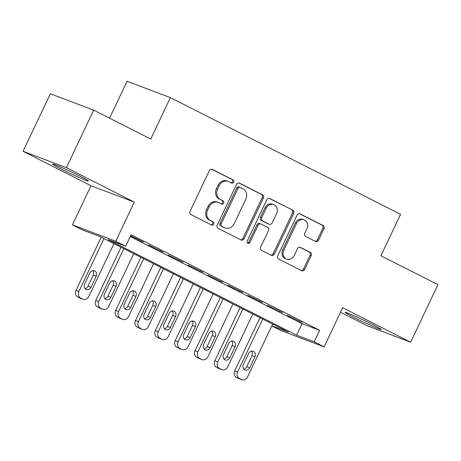 <?xml version="1.0" encoding="UTF-8"?>
<svg xmlns="http://www.w3.org/2000/svg" width="461" height="461" viewBox="0 0 461 461"><rect width="100%" height="100%" fill="white"/><g stroke="black" fill="none" stroke-linecap="round" stroke-linejoin="round"><path stroke-width="0.69" d="M233.669 182.158A1.752 1.527 110.7 0 0 233.059 179.888L212.365 169.394A2.501 2.178 110.7 0 0 212.175 169.314A2.501 2.178 110.7 0 0 209.34 170.668L190.041 211.317A2.501 2.178 110.7 0 0 190.912 214.567L211.605 225.054A1.752 1.527 110.7 0 0 213.109 221.897L210.429 220.537A8.01 6.978 110.7 0 1 207.629 210.153L209.236 206.764A8.01 6.978 110.7 0 1 218.301 202.431A8.01 6.978 110.7 0 1 218.906 202.696L221.58 204.05A1.752 1.527 110.7 0 0 223.084 200.892L220.404 199.532A8.01 6.978 110.7 0 1 217.604 189.148L219.211 185.76A8.01 6.978 110.7 0 1 228.276 181.427A8.01 6.978 110.7 0 1 228.875 181.692L231.555 183.046A1.752 1.527 110.7 0 0 233.669 182.158M230.967 182.752A1.752 1.527 110.7 0 0 231.883 179.444L211.674 169.199M211.017 224.761A1.752 1.527 110.7 0 0 211.939 221.453L210.429 220.537M220.992 203.756A1.752 1.527 110.7 0 0 221.914 200.449L220.404 199.532M372.309 324.383A19.892 0.916 -154.6 0 0 345.208 312.397A19.892 0.916 -154.6 0 0 354.042 317.479A19.892 0.916 -154.6 0 0 381.143 329.459A19.892 0.916 -154.6 0 0 372.309 324.383M79.644 175.998A19.892 0.916 -154.6 0 0 52.542 164.018A19.892 0.916 -154.6 0 0 61.376 169.101A19.892 0.916 -154.6 0 0 88.477 181.081A19.892 0.916 -154.6 0 0 79.644 175.998M315.526 241.455A2.501 2.178 110.7 0 0 315.71 241.535A2.501 2.178 110.7 0 0 318.545 240.181L323.962 228.777A2.501 2.178 110.7 0 0 323.086 225.527L300.105 213.875A2.501 2.178 110.7 0 0 299.915 213.795A2.501 2.178 110.7 0 0 297.086 215.149L277.781 255.803A2.501 2.178 110.7 0 0 278.657 259.047L301.638 270.699A2.501 2.178 110.7 0 0 301.822 270.786A2.501 2.178 110.7 0 0 304.658 269.431L311.198 255.653A2.501 2.178 110.7 0 0 310.322 252.409L300.486 247.419A2.501 2.178 110.7 0 0 300.301 247.338A2.501 2.178 110.7 0 0 297.466 248.692L294.222 255.521A6.696 5.832 110.7 0 1 286.65 259.145A6.696 5.832 110.7 0 1 283.803 250.242L296.509 223.476A6.696 5.832 110.7 0 1 304.087 219.857A6.696 5.832 110.7 0 1 306.934 228.76L304.813 233.22A2.501 2.178 110.7 0 0 305.689 236.464L315.526 241.455M130.279 236.579L302.082 323.685L319.646 330.318L314.183 341.82L324.1 346.851L280.778 330.485L271.788 325.927M93.692 110.133L66.378 167.654L23.05 151.289L50.364 93.767L93.692 110.133L150.735 139.055L170.403 97.634L400.569 214.325L380.907 255.746L437.95 284.668L410.636 342.189L342.679 307.735L324.1 346.851M23.05 151.289L91.007 185.743L134.335 202.108L66.378 167.654M134.335 202.108L115.763 241.224L125.686 246.255L108.116 239.622L296.619 335.187L314.183 341.82M319.646 330.318L131.149 234.753L125.686 246.255M263.387 198.069A2.501 2.178 110.7 0 0 262.516 194.819L239.53 183.167A2.501 2.178 110.7 0 0 239.345 183.086A2.501 2.178 110.7 0 0 236.51 184.44L217.206 225.095A2.501 2.178 110.7 0 0 218.082 228.339L241.063 239.991A2.501 2.178 110.7 0 0 241.253 240.077A2.501 2.178 110.7 0 0 244.088 238.723L263.387 198.069L262.217 197.625A2.501 2.178 110.7 0 0 261.341 194.381L238.844 182.971M269.818 198.524L292.798 210.176A2.501 2.178 110.7 0 1 293.674 213.42L274.37 254.074A2.501 2.178 110.7 0 1 271.541 255.429A2.501 2.178 110.7 0 1 271.35 255.348L261.514 250.358A2.501 2.178 110.7 0 1 260.638 247.113L268.469 230.627A2.501 2.178 110.7 0 0 267.593 227.382L261.07 224.075A2.501 2.178 110.7 0 0 260.88 223.988A2.501 2.178 110.7 0 0 258.051 225.343L249.897 242.509A1.752 1.527 110.7 0 1 247.171 241.126L266.798 199.797A2.501 2.178 110.7 0 1 269.627 198.443A2.501 2.178 110.7 0 1 269.818 198.524L269.431 198.38M340.535 312.253L367.308 325.823L410.636 342.189M130.584 235.94L143.492 242.106L130.682 235.727M163.332 252.167L148.5 245.027L163.332 252.167M183.173 262.228L168.34 255.083L183.173 262.228M203.019 272.284L188.186 265.144L203.019 272.284M222.859 282.345L208.026 275.205L222.859 282.345M242.699 292.407L227.867 285.261L242.699 292.407M262.54 302.462L247.707 295.322L262.54 302.462M282.386 312.523L267.553 305.384L282.386 312.523M287.393 315.445L302.226 322.585L287.393 315.445M170.403 97.634L127.075 81.269L109.551 118.172M271.834 325.829L288.419 332.093L99.922 236.522L82.358 229.889L72.435 224.859L115.763 241.224M91.007 185.743L72.435 224.859M302.082 323.685L296.619 335.187M140.565 240.999L140.709 240.694M160.405 251.061L160.549 250.755M180.245 261.122L180.389 260.817M200.091 271.177L200.235 270.872M219.932 281.239L220.076 280.933M239.772 291.3L239.916 290.995M259.612 301.361L259.762 301.056M279.458 311.417L279.602 311.112M299.298 321.478L299.443 321.173M228.276 181.427L227.106 180.983A8.01 6.978 110.7 0 0 218.041 185.316L219.211 185.76M219.234 199.089A8.01 6.978 110.7 0 1 216.434 188.705L218.041 185.316M218.301 202.431L217.131 201.987A8.01 6.978 110.7 0 0 208.067 206.321L209.236 206.764M209.259 220.093A8.01 6.978 110.7 0 1 206.459 209.709L208.067 206.321M240.584 239.749A2.501 2.178 110.7 0 0 242.912 238.279L262.217 197.625M240.175 187.42A1.752 1.527 110.7 0 0 238.06 188.307L221.113 223.994A1.752 1.527 110.7 0 0 221.729 226.265L224.553 227.694A8.01 6.978 110.7 0 0 225.152 227.959A8.01 6.978 110.7 0 0 234.217 223.631L245.799 199.238A8.01 6.978 110.7 0 0 242.999 188.849L240.175 187.42M239 186.976A1.752 1.527 110.7 0 0 236.891 187.863L238.06 188.307M225.152 227.959L223.983 227.521A8.01 6.978 110.7 0 1 223.378 227.256L220.554 225.821A1.752 1.527 110.7 0 1 219.943 223.55L236.891 187.863M269.126 198.328L292.798 210.176M270.872 255.1A2.501 2.178 110.7 0 0 273.2 253.631L292.505 212.976A2.501 2.178 110.7 0 0 291.629 209.732M259.9 223.631A2.501 2.178 110.7 0 0 259.71 223.545A2.501 2.178 110.7 0 0 256.881 224.899L248.727 242.065L249.897 242.509M247.384 243.091A1.752 1.527 110.7 0 0 248.727 242.065M276.594 213.518A6.696 5.832 110.7 0 0 273.748 204.615A6.696 5.832 110.7 0 0 266.176 208.234L261.698 217.667A2.501 2.178 110.7 0 0 262.568 220.911L269.097 224.219A2.501 2.178 110.7 0 0 269.282 224.3A2.501 2.178 110.7 0 0 272.117 222.945L276.594 213.518M273.748 204.615L272.578 204.171A6.696 5.832 110.7 0 0 265 207.79L266.176 208.234M269.282 224.3L268.112 223.862A2.501 2.178 110.7 0 1 267.922 223.775L261.399 220.467A2.501 2.178 110.7 0 1 260.523 217.223L265 207.79M304.087 219.857L302.917 219.413A6.696 5.832 110.7 0 0 295.34 223.032L296.509 223.476M286.65 259.145L285.474 258.702A6.696 5.832 110.7 0 1 282.633 249.799L295.34 223.032M301.154 270.457A2.501 2.178 110.7 0 0 303.488 268.988L310.028 255.21A2.501 2.178 110.7 0 0 309.152 251.965L299.8 247.223M315.042 241.207A2.501 2.178 110.7 0 0 317.375 239.737L322.786 228.333A2.501 2.178 110.7 0 0 321.916 225.089L299.414 213.679M101.218 237.179L75.967 290.361A5.1 4.443 -69.3 0 0 77.748 296.97L79.73 297.979A5.1 4.443 -69.3 0 0 80.116 298.146L83.043 299.252A5.1 4.443 110.7 0 0 88.812 296.492L113.919 243.621M83.043 299.252A5.1 4.443 110.7 0 1 82.663 299.085L80.675 298.077A5.1 4.443 110.7 0 1 78.894 291.461L103.996 238.591M85.026 288.569A4.08 3.555 110.7 0 0 88.034 286.2L93.278 275.154A4.08 3.555 110.7 0 0 92.863 270.67M90.961 287.307L96.205 276.26A4.08 3.555 110.7 0 0 94.47 270.832A4.08 3.555 110.7 0 0 89.855 273.039L84.611 284.085A4.08 3.555 110.7 0 0 86.345 289.514A4.08 3.555 110.7 0 0 90.961 287.307L88.034 286.2M121.059 247.24L95.807 300.416A5.1 4.443 -69.3 0 0 97.588 307.032L99.576 308.04A5.1 4.443 -69.3 0 0 99.956 308.207L102.884 309.314A5.1 4.443 110.7 0 0 108.658 306.553L133.759 253.683M102.884 309.314A5.1 4.443 110.7 0 1 102.503 309.147L100.515 308.138A5.1 4.443 110.7 0 1 98.735 301.523L123.842 248.652M104.872 298.63A4.08 3.555 110.7 0 0 107.874 296.262L113.118 285.215A4.08 3.555 110.7 0 0 112.703 280.732M110.801 297.362L116.045 286.321A4.08 3.555 110.7 0 0 114.316 280.893A4.08 3.555 110.7 0 0 109.701 283.1L104.451 294.147A4.08 3.555 110.7 0 0 106.186 299.569A4.08 3.555 110.7 0 0 110.801 297.362L107.874 296.262M140.899 257.301L115.648 310.478A5.1 4.443 -69.3 0 0 117.434 317.093L119.416 318.096A5.1 4.443 -69.3 0 0 119.802 318.269L122.73 319.375A5.1 4.443 110.7 0 0 128.498 316.615L153.605 263.738M122.73 319.375A5.1 4.443 110.7 0 1 122.344 319.202L120.361 318.199A5.1 4.443 110.7 0 1 118.575 311.584L143.682 258.713M124.712 308.691A4.08 3.555 110.7 0 0 127.72 306.317L132.964 295.276A4.08 3.555 110.7 0 0 132.543 290.793M130.647 307.424L135.891 296.383A4.08 3.555 110.7 0 0 134.157 290.954A4.08 3.555 110.7 0 0 129.541 293.161L124.297 304.208A4.08 3.555 110.7 0 0 126.032 309.631A4.08 3.555 110.7 0 0 130.647 307.424L127.72 306.317M160.739 267.363L135.494 320.539A5.1 4.443 -69.3 0 0 137.274 327.149L139.257 328.157A5.1 4.443 -69.3 0 0 139.643 328.324L142.57 329.431A5.1 4.443 110.7 0 0 148.338 326.67L173.445 273.799M142.57 329.431A5.1 4.443 110.7 0 1 142.184 329.263L140.202 328.255A5.1 4.443 110.7 0 1 138.421 321.645L163.522 268.769M144.552 318.747A4.08 3.555 110.7 0 0 147.56 316.379L152.804 305.332A4.08 3.555 110.7 0 0 152.389 300.849M150.488 317.485L155.732 306.438A4.08 3.555 110.7 0 0 153.997 301.016A4.08 3.555 110.7 0 0 149.381 303.223L144.137 314.264A4.08 3.555 110.7 0 0 145.872 319.692A4.08 3.555 110.7 0 0 150.488 317.485L147.56 316.379M180.585 277.418L155.334 330.595A5.1 4.443 -69.3 0 0 157.115 337.21L159.103 338.218A5.1 4.443 -69.3 0 0 159.483 338.386L162.41 339.492A5.1 4.443 110.7 0 0 168.184 336.732L193.286 283.861M162.41 339.492A5.1 4.443 110.7 0 1 162.03 339.325L160.042 338.316A5.1 4.443 110.7 0 1 158.261 331.701L183.369 278.83M164.398 328.808A4.08 3.555 110.7 0 0 167.401 326.44L172.645 315.393A4.08 3.555 110.7 0 0 172.23 310.91M170.328 327.546L175.572 316.5A4.08 3.555 110.7 0 0 173.843 311.071A4.08 3.555 110.7 0 0 169.222 313.278L163.978 324.325A4.08 3.555 110.7 0 0 165.712 329.753A4.08 3.555 110.7 0 0 170.328 327.546L167.401 326.44M200.426 287.48L175.174 340.656A5.1 4.443 -69.3 0 0 176.961 347.271L178.943 348.274A5.1 4.443 -69.3 0 0 179.323 348.447L182.251 349.553A5.1 4.443 110.7 0 0 188.025 346.793L213.132 293.922M182.251 349.553A5.1 4.443 110.7 0 1 181.87 349.38L179.888 348.378A5.1 4.443 110.7 0 1 178.102 341.762L203.209 288.891M184.239 338.87A4.08 3.555 110.7 0 0 187.241 336.495L192.491 325.454A4.08 3.555 110.7 0 0 192.07 320.971M190.168 337.602L195.418 326.561A4.08 3.555 110.7 0 0 193.683 321.133A4.08 3.555 110.7 0 0 189.068 323.34L183.824 334.386A4.08 3.555 110.7 0 0 185.553 339.809A4.08 3.555 110.7 0 0 190.168 337.602L187.241 336.495M220.266 297.541L195.015 350.717A5.1 4.443 -69.3 0 0 196.801 357.333L198.783 358.335A5.1 4.443 -69.3 0 0 199.169 358.502L202.097 359.609A5.1 4.443 110.7 0 0 207.865 356.854L232.972 303.978M202.097 359.609A5.1 4.443 110.7 0 1 201.711 359.442L199.728 358.433A5.1 4.443 110.7 0 1 197.942 351.824L223.049 298.947M204.079 348.925A4.08 3.555 110.7 0 0 207.087 346.557L212.331 335.51A4.08 3.555 110.7 0 0 211.916 331.027M210.014 347.663L215.258 336.616A4.08 3.555 110.7 0 0 213.524 331.194A4.08 3.555 110.7 0 0 208.908 333.401L203.664 344.442A4.08 3.555 110.7 0 0 205.399 349.87A4.08 3.555 110.7 0 0 210.014 347.663L207.087 346.557M240.112 307.596L214.861 360.779A5.1 4.443 -69.3 0 0 216.641 367.388L218.629 368.397A5.1 4.443 -69.3 0 0 219.01 368.564L221.937 369.67A5.1 4.443 110.7 0 0 227.705 366.91L252.812 314.039M221.937 369.67A5.1 4.443 110.7 0 1 221.557 369.503L219.569 368.495A5.1 4.443 110.7 0 1 217.788 361.879L242.889 309.008M223.925 358.986A4.08 3.555 110.7 0 0 226.927 356.618L232.171 345.571A4.08 3.555 110.7 0 0 231.756 341.088M229.855 357.724L235.098 346.678A4.08 3.555 110.7 0 0 233.364 341.249A4.08 3.555 110.7 0 0 228.748 343.457L223.504 354.503A4.08 3.555 110.7 0 0 225.239 359.932A4.08 3.555 110.7 0 0 229.855 357.724L226.927 356.618M259.952 317.658L234.701 370.834A5.1 4.443 -69.3 0 0 236.481 377.45L238.47 378.458A5.1 4.443 -69.3 0 0 238.85 378.625L241.777 379.731A5.1 4.443 110.7 0 0 247.551 376.971L272.653 324.1M241.777 379.731A5.1 4.443 110.7 0 1 241.397 379.559L239.415 378.556A5.1 4.443 110.7 0 1 237.628 371.941L262.735 319.07M243.765 369.048A4.08 3.555 110.7 0 0 246.768 366.679L252.011 355.633A4.08 3.555 110.7 0 0 251.597 351.149M249.695 367.78L254.939 356.739A4.08 3.555 110.7 0 0 253.21 351.311A4.08 3.555 110.7 0 0 248.594 353.518L243.35 364.565A4.08 3.555 110.7 0 0 245.079 369.987A4.08 3.555 110.7 0 0 249.695 367.78L246.768 366.679M231.883 179.444L233.059 179.888M211.939 221.453L213.109 221.897M221.914 200.449L223.084 200.892M216.434 188.705L217.604 189.148M206.459 209.709L207.629 210.153M211.979 169.25L212.365 169.394M242.912 238.279L244.088 238.723M239.15 183.023L239.53 183.167M261.341 194.381L262.516 194.819M219.943 223.55L221.113 223.994M220.554 225.821L221.729 226.265M223.378 227.256L224.553 227.694M292.505 212.976L293.674 213.42M273.2 253.631L274.37 254.074M256.881 224.899L258.051 225.343M260.523 217.223L261.698 217.667M261.399 220.467L262.568 220.911M267.922 223.775L269.097 224.219M282.633 249.799L283.803 250.242M300.105 247.275L300.486 247.419M309.152 251.965L310.322 252.409M310.028 255.21L311.198 255.653M303.488 268.988L304.658 269.431M299.719 213.731L300.105 213.875M321.916 225.089L323.086 225.527M322.786 228.333L323.962 228.777M317.375 239.737L318.545 240.181M78.894 291.461L75.967 290.361M80.675 298.077L77.748 296.97M82.663 299.085L79.73 297.979M93.278 275.154L96.205 276.26M98.735 301.523L95.807 300.416M100.515 308.138L97.588 307.032M102.503 309.147L99.576 308.04M113.118 285.215L116.045 286.321M118.575 311.584L115.648 310.478M120.361 318.199L117.434 317.093M122.344 319.202L119.416 318.096M132.964 295.276L135.891 296.383M138.421 321.645L135.494 320.539M140.202 328.255L137.274 327.149M142.184 329.263L139.257 328.157M152.804 305.332L155.732 306.438M158.261 331.701L155.334 330.595M160.042 338.316L157.115 337.21M162.03 339.325L159.103 338.218M172.645 315.393L175.572 316.5M178.102 341.762L175.174 340.656M179.888 348.378L176.961 347.271M181.87 349.38L178.943 348.274M192.491 325.454L195.418 326.561M197.942 351.824L195.015 350.717M199.728 358.433L196.801 357.333M201.711 359.442L198.783 358.335M212.331 335.51L215.258 336.616M217.788 361.879L214.861 360.779M219.569 368.495L216.641 367.388M221.557 369.503L218.629 368.397M232.171 345.571L235.098 346.678M237.628 371.941L234.701 370.834M239.415 378.556L236.481 377.45M241.397 379.559L238.47 378.458M252.011 355.633L254.939 356.739M238.873 186.918L240.043 187.362M259.71 223.545L260.88 223.988"/></g></svg>
